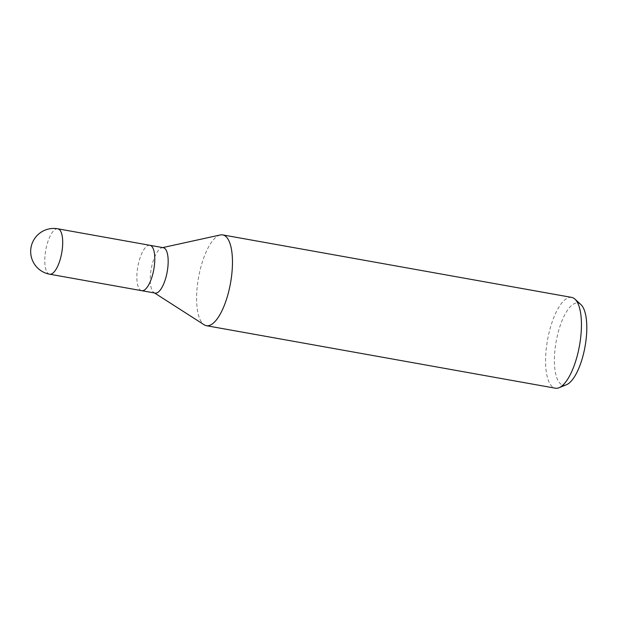 <?xml version="1.0" encoding="UTF-8"?>
<svg xmlns="http://www.w3.org/2000/svg" width="617" height="617" viewBox="0 0 617 617"><rect width="100%" height="100%" fill="white"/><g stroke="black" fill="none" stroke-linecap="round" stroke-linejoin="round"><path stroke-width="0.46" stroke-dasharray="3.08 2.31" d="M163.274 247.687A23.06 8.114 -79.8 0 0 162.078 247.725A23.06 8.114 -79.8 0 0 150.687 272.49A23.06 8.114 -79.8 0 0 154.034 292.643A23.06 8.114 -79.8 0 0 155.145 293.09M149.838 245.281A23.06 8.114 -79.8 0 0 137.306 270.092A23.06 8.114 -79.8 0 0 141.709 290.684M220.277 234.961A46.121 16.227 -79.8 0 0 197.494 284.499A46.128 16.227 -79.8 0 0 204.119 324.766M571.643 297.394A46.128 16.227 -79.8 0 0 546.469 346.993A46.128 16.227 -79.8 0 0 555.377 388.201M220.2 234.977A46.128 16.227 -79.8 0 0 197.494 284.499A46.121 16.227 -79.8 0 0 204.181 324.812M580.898 304.574A41.686 14.669 -79.8 0 0 555.192 347.857A41.686 14.669 -79.8 0 0 566.553 384.684M149.885 245.296A23.06 8.114 -79.8 0 0 137.306 270.092A23.06 8.114 -79.8 0 0 141.756 290.692M57.805 228.799A23.06 8.114 -79.8 0 0 45.218 253.602A23.06 8.114 -79.8 0 0 49.676 274.203M162.078 247.725L162.695 247.587M154.034 292.643L154.566 292.982"/><path stroke-width="0.93" d="M141.709 290.684A23.06 8.114 -79.8 0 0 141.756 290.692L155.145 293.09A23.06 8.114 -79.8 0 0 167.724 268.287A23.06 8.114 -79.8 0 0 163.274 247.687L149.885 245.296A23.06 8.114 -79.8 0 0 149.838 245.281M149.885 245.296A23.06 8.114 -79.8 0 1 154.343 265.896A23.06 8.114 -79.8 0 1 141.756 290.692A23.06 8.114 -79.8 0 0 154.343 265.896A23.06 8.114 -79.8 0 0 149.885 245.296L57.805 228.799A23.06 23.06 0 0 0 30.85 248.69A23.06 23.06 0 0 0 49.676 274.203L49.676 274.203A23.06 8.114 -79.8 0 0 62.255 249.399A23.06 8.114 -79.8 0 0 57.805 228.799M204.119 324.766A46.128 16.227 -79.8 0 0 206.402 325.699A46.128 16.227 -79.8 0 0 231.576 276.1A46.121 16.227 -79.8 0 0 220.277 234.961L162.695 247.587M206.402 325.699L555.377 388.201A46.128 16.227 -79.8 0 0 559.041 387.738A46.128 16.227 -79.8 0 0 580.551 338.602A46.128 16.227 -79.8 0 0 574.913 299.098A46.128 16.227 -79.8 0 0 571.643 297.394L222.668 234.892A46.128 16.227 -79.8 0 0 220.2 234.977M154.566 292.982L204.181 324.812A46.121 16.227 -79.8 0 0 231.576 276.1A46.128 16.227 -79.8 0 0 222.668 234.892M559.041 387.738L566.553 384.684A41.686 14.669 -79.8 0 0 585.996 340.268A41.686 14.669 -79.8 0 0 580.898 304.574L574.913 299.098M141.756 290.692L49.676 274.203"/></g></svg>

